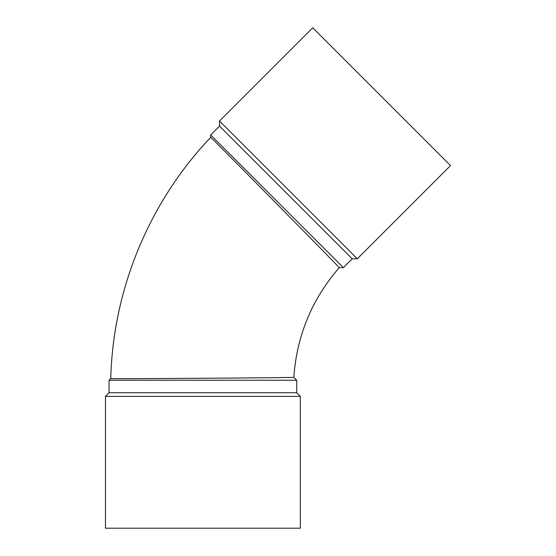 <?xml version="1.0" encoding="UTF-8"?>
<svg xmlns="http://www.w3.org/2000/svg" width="556" height="556" viewBox="0 0 556 556"><rect width="100%" height="100%" fill="white"/><g stroke="black" fill="none" stroke-linecap="round" stroke-linejoin="round"><path stroke-width="0.83" d="M450.527 165.584L312.743 27.8L219.523 121.02L357.313 258.804L450.527 165.584M110.769 378.56L109.08 380.248L296.723 380.248L293.811 377.343C299.336 377.67 105.174 379.088 110.769 378.56L110.769 378.56C112.944 289.502 149.244 201.863 210.682 137.36L210.682 134.969L219.523 126.122L352.205 258.804L357.313 258.804M293.811 377.343C296.772 335.734 311.916 299.163 339.25 267.651L339.25 267.651C343.434 271.37 207.082 133.016 210.682 137.36M300.33 396.372L300.33 528.2L105.473 528.2L105.473 396.372L300.33 396.372L296.723 392.758L109.08 392.758L105.473 396.372M296.723 380.248L296.723 392.758M210.682 134.969L343.365 267.651L352.205 258.804M219.523 126.122L219.523 121.02M109.08 380.248L109.08 392.758M339.25 267.651L343.365 267.651"/></g></svg>
